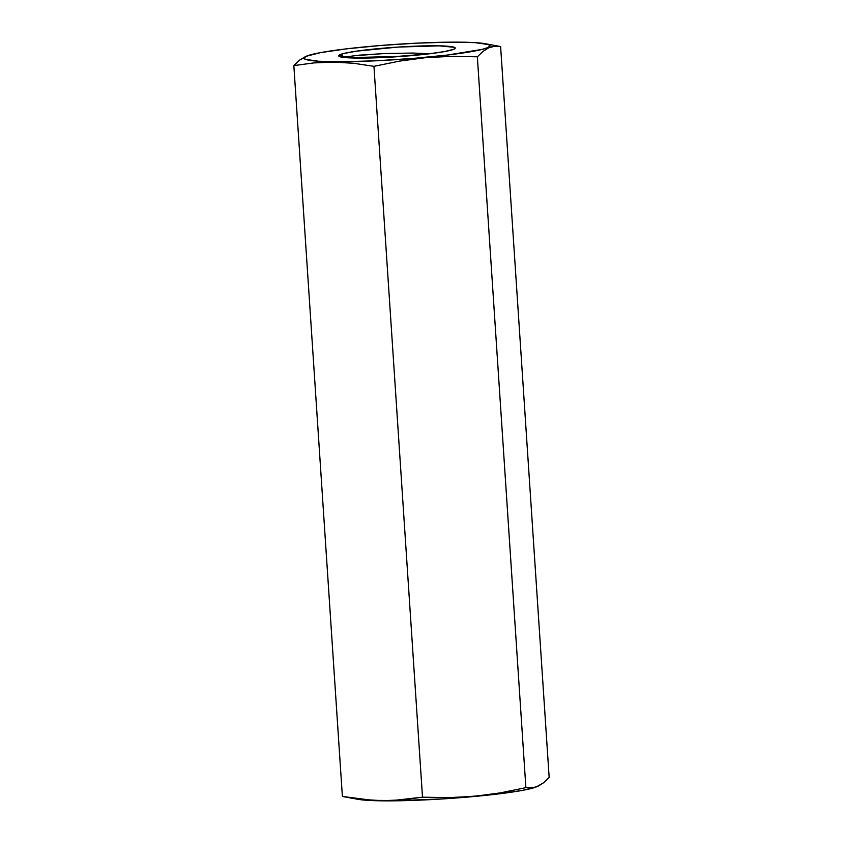 <?xml version="1.0" encoding="UTF-8"?>
<svg xmlns="http://www.w3.org/2000/svg" width="843" height="843" viewBox="0 0 843 843"><rect width="100%" height="100%" fill="white"/><g stroke="black" fill="none" stroke-linecap="round" stroke-linejoin="round"><path stroke-width="1.26" d="M353.048 55.817L384.629 53.53L412.764 53.046L428.476 53.689L412.764 53.046L384.629 53.53L359.403 55.153L344.576 57.039L340.024 54.669A58.42 4.784 176.2 0 1 407.211 46.544A58.42 4.784 176.2 0 1 454.693 48.799A58.42 4.784 176.2 0 1 453.882 49.221L455.231 48.199L454.335 47.313L438.982 45.849L398.117 47.071L356.568 51.149L343.554 53.541L338.675 55.691L342.669 57.271L354.924 58.041L384.45 57.461L428.37 53.91L444.767 51.539L453.882 49.221A58.42 4.784 176.2 0 1 394.977 56.871A58.42 4.784 176.2 0 1 339.308 56.46A58.42 4.784 176.2 0 1 340.024 54.669L344.576 57.039L343.301 57.356L344.576 57.039M305.219 56.586L306.125 56.291A93.204 7.64 176.2 0 1 308.285 55.49L299.465 60.18L293.838 65.596L313.68 62.93L333.638 62.087L353.744 63.288L373.955 66.334L422.501 797.172L402.659 799.849L382.701 800.692L362.606 799.48L342.384 796.445L293.838 65.596L313.68 62.93L333.638 62.087L353.744 63.288L373.955 66.334L399.614 61.096L425.388 57.693L451.311 56.333L477.349 56.808L482.934 51.423L488.719 47.798L487.791 47.598A93.204 7.64 176.2 0 1 377 60.738A93.204 7.64 176.2 0 1 306.125 56.291L299.465 60.18L293.838 65.596L342.384 796.445L357.685 799.269A93.204 7.64 -3.8 0 0 446.548 798.679A93.204 7.64 -3.8 0 0 534.715 787.51L525.884 787.657L500.226 792.894L474.451 796.298L448.539 797.657L422.501 797.172L392.701 800.523L372.669 800.344L342.384 796.445M543.893 782.525L537.781 786.414L531.891 787.952L525.884 787.657L477.349 56.808L525.884 787.657L500.226 792.894L474.451 796.298L448.539 797.657L422.501 797.172L373.955 66.334L399.614 61.096L425.388 57.693L451.311 56.333L477.349 56.808L482.934 51.423L488.719 47.798L494.62 46.26L500.616 46.555L549.162 777.404L543.524 782.82L535.948 787.109M347.053 57.714L403.491 56.281L347.053 57.714M549.162 777.404L500.616 46.555L485.315 43.731A93.204 7.64 176.2 0 1 487.791 47.598L494.62 46.26L500.616 46.555M420.994 53.246L421.089 54.721L420.994 53.246M308.285 55.49A93.204 7.64 176.2 0 1 396.452 44.321A93.204 7.64 176.2 0 1 485.315 43.731M534.841 787.467L522.333 790.397L496.169 794.19L444.198 798.827L392.849 800.839L367.706 800.344L357.569 799.248M306.125 56.291L320.667 52.603L346.831 48.81L380.625 45.49L416.906 43.151L450.151 42.161L475.294 42.656L488.508 44.563L489.931 45.965L487.791 47.598L482.154 49.389L447.075 55.09L413.281 58.399L377 60.738L343.765 61.729L318.622 61.244L305.398 59.326L303.975 57.925L306.125 56.291"/></g></svg>
